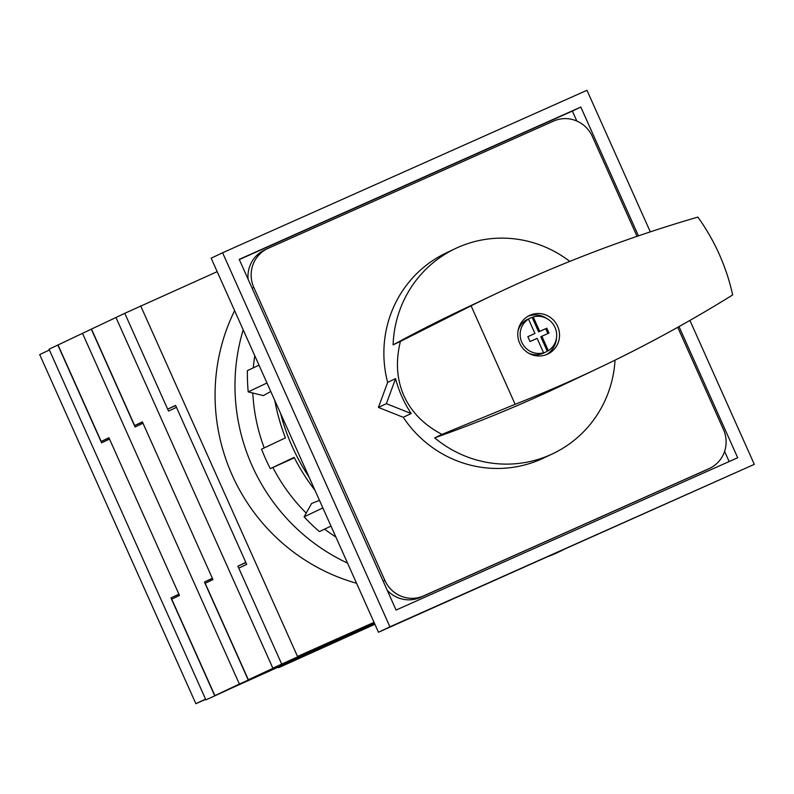 <?xml version="1.0" encoding="UTF-8"?>
<svg xmlns="http://www.w3.org/2000/svg" width="794" height="794" viewBox="0 0 794 794"><rect width="100%" height="100%" fill="white"/><g stroke="black" fill="none" stroke-linecap="round" stroke-linejoin="round"><path stroke-width="1.19" d="M278.535 667.506L367.156 627.27M205.904 699.891L229.516 689.113L205.904 699.891L49.039 349.211L57.843 345.043L101.592 442.834L109.522 439.082L178.888 594.16L170.968 597.912L214.708 695.713M91.489 329.093L57.843 345.043M278.615 667.685L374.907 624.253M170.968 597.912L178.978 594.339M374.192 622.675L372.743 623.359L374.212 622.704M337.649 639.011L374.381 623.101M217.179 271.657L124.787 313.302L167.663 409.158L175.583 405.397L246.696 564.365L238.776 568.127L281.652 663.983L237.902 566.182L245.822 562.42L176.457 407.342L168.527 411.103L124.787 313.302L115.974 317.481L272.838 668.151L296.45 657.382L248.353 679.763L359.424 629.771L272.838 668.151L115.974 317.481L91.489 329.083L134.643 425.564L142.483 422.071M337.748 639.22L374.123 622.526L297.502 656.459L374.043 622.337M237.902 566.182L245.912 562.609M134.643 425.564L142.394 421.892L212.951 579.61L205.199 583.292L248.353 679.763M140.637 305.789L297.502 656.459M167.663 409.158L175.673 405.585M312.072 651.785L374.56 623.498M239.371 684.021L214.886 695.633L325.957 645.641L239.371 684.021L82.507 333.351L239.371 684.021M312.092 651.814L374.738 623.886M91.32 329.173L135.059 426.974L142.989 423.212L212.355 578.29L204.435 582.042L248.175 679.843M204.435 582.042L212.445 578.479M248.095 279.22A29.884 29.09 -115.4 0 1 264.412 250.1L267.578 248.601A29.884 29.09 -115.4 0 1 268.173 248.323L553.607 121.065A29.884 29.09 -115.4 0 1 592.374 136.489L637.036 236.334M677.729 327.297L723.443 429.494A29.884 29.09 -115.4 0 1 709.677 468.341L706.501 469.849A29.884 29.09 -115.4 0 1 705.906 470.117L420.473 597.386A29.884 29.09 -115.4 0 1 387.264 590.339M709.677 468.341A29.884 29.09 -115.4 0 1 709.072 468.619L423.649 595.877A29.884 29.09 -115.4 0 1 384.882 580.454L253.812 287.448A29.884 29.09 -115.4 0 1 267.578 248.601M264.213 447.925A178.422 173.707 -115.4 0 1 252.8 393.02M253.286 367.86A178.422 173.707 -115.4 0 1 254.795 355.742M270.764 391.452L263.39 395.611L248.194 391.889A204.892 199.473 -115.4 0 1 247.4 370.649L259.003 365.151M309.114 477.174A204.892 199.473 -115.4 0 1 292.172 446.466A204.892 199.473 -115.4 0 1 280.57 413.376M248.194 391.889L266.973 382.986M294.366 457.801L270.278 468.659A204.892 199.473 -115.4 0 1 265.672 459.031A204.892 199.473 -115.4 0 1 261.563 449.176L285.423 437.871A204.892 199.473 -115.4 0 1 274.764 400.394M319.476 500.349L311.635 503.465L304.082 516.834L322.87 507.932M330.999 526.104L319.396 531.603A204.892 199.473 -115.4 0 1 304.082 516.834M562.688 550.103A204.892 199.473 -115.4 0 1 562.132 550.371A204.892 199.473 -115.4 0 1 553.289 554.291M270.278 468.659L294.137 457.354A204.892 199.473 -115.4 0 0 314.98 490.285M562.132 550.371L559.492 551.622A204.892 199.473 -115.4 0 1 548.674 556.356M335.882 537.032A178.422 173.707 -115.4 0 1 324.607 529.132M306.206 513.093A178.422 173.707 -115.4 0 1 272.908 467.537M650.306 231.868L586.974 90.298L222.598 252.76L389.923 626.813L754.3 464.351L689.917 320.419M679.009 326.572L737.686 457.741L396.077 610.05L239.222 259.37L580.821 107.061L638.436 235.858M222.598 252.76L211.154 258.189L378.47 632.242L754.3 464.351M389.923 626.813L378.47 632.242M576.821 121.025L572.365 111.071L239.302 259.569M729.14 461.542L724.594 451.379M580.821 107.061L572.365 111.071M243.212 329.867A192.079 187.007 64.6 0 0 252.125 465.78A192.079 187.007 64.6 0 0 347.554 563.115M234.617 310.643A192.079 187.007 64.6 0 0 232.215 475.209A192.079 187.007 64.6 0 0 356.566 583.272M547.9 333.559L545.736 328.716L538.62 331.892L532.159 317.451L533.24 316.935A18.679 18.183 -115.4 0 1 555.016 327.465A18.679 18.183 -115.4 0 1 548.326 350.68L547.255 351.196L540.793 336.755L541.875 336.249L548.326 350.68M532.159 317.451A18.679 18.183 64.6 0 0 529.33 318.503L527.663 319.297A18.679 18.183 64.6 0 0 518.055 330.82M547.255 351.196A18.679 18.183 64.6 0 1 545.329 352.258A18.679 18.183 64.6 0 1 542.51 353.31L543.582 352.794A18.679 18.183 -115.4 0 1 521.807 342.274A18.679 18.183 -115.4 0 1 528.496 319.059L527.414 319.565A18.679 18.183 64.6 0 1 529.33 318.503M519.673 343.216A21.339 20.783 64.6 0 0 547.8 354.035A21.339 20.783 64.6 0 0 557.636 326.294A21.339 20.783 64.6 0 0 529.509 315.466A21.339 20.783 64.6 0 0 519.673 343.216M546.272 354.69A21.339 20.783 64.6 0 0 556.505 337.827M569.804 261.385A113.542 110.545 64.6 0 0 455.488 248.532L446.327 252.869A113.542 110.545 64.6 0 0 387.641 382.38L378.44 407.421L403.253 417.297A113.542 110.545 64.6 0 0 543.612 458.059L552.773 453.721A113.542 110.545 64.6 0 0 615.032 360.139M403.253 417.297L411.183 413.535A113.542 110.545 64.6 0 1 401.933 396.722A113.542 110.545 64.6 0 1 395.571 378.629L387.641 382.38M441.99 434.387L515.137 404.305A1430.49 1392.696 64.6 0 0 598.18 368.277L563.651 384.643A1430.49 1392.696 -115.4 0 1 434.685 437.841L441.99 434.387C424.016 424.959 411.332 412.086 403.928 395.779C396.702 379.383 395.521 361.26 400.394 341.41L393.099 344.864A1430.49 1392.696 -115.4 0 1 461.135 310.226L495.664 293.859A1430.49 1392.696 64.6 0 0 471.08 305.819L400.394 341.41M455.488 248.532A113.542 110.545 64.6 0 0 393.099 344.864M533.24 316.935L539.692 331.376L546.808 328.2L548.991 333.073L541.875 336.249M547.572 318.98A21.339 20.783 64.6 0 0 528.04 316.24M528.665 353.191A18.679 18.183 64.6 0 0 543.662 353.052L545.329 352.258M434.685 437.841A113.542 110.545 64.6 0 0 552.773 453.721M598.18 368.277A1430.49 1392.696 64.6 0 0 732.673 294.941A204.802 199.393 64.6 0 0 697.847 217.09A1430.49 1392.696 64.6 0 0 495.664 293.859M515.137 404.305L471.08 305.819M395.571 378.629L386.37 403.66L378.44 407.421M386.37 403.66L411.183 413.535M543.582 352.794L537.131 338.363L530.015 341.539L527.831 336.666L534.948 333.49L528.496 319.059M534.948 333.49L527.841 336.686M538.62 331.892L539.692 331.376M545.736 328.716L546.808 328.2M58.022 344.953L101.175 441.434L108.927 437.752L179.484 595.48L171.732 599.152L214.886 695.633M367.245 627.478L374.748 623.925M101.175 441.434L109.006 437.941M195.87 703.702L205.557 699.107L49.387 349.995L39.7 354.59L195.87 703.702L205.656 699.335M252.135 288.242L253.812 287.448M705.906 470.117L709.072 468.619M420.473 597.386L423.649 595.877M383.204 581.248L384.882 580.454"/></g></svg>
